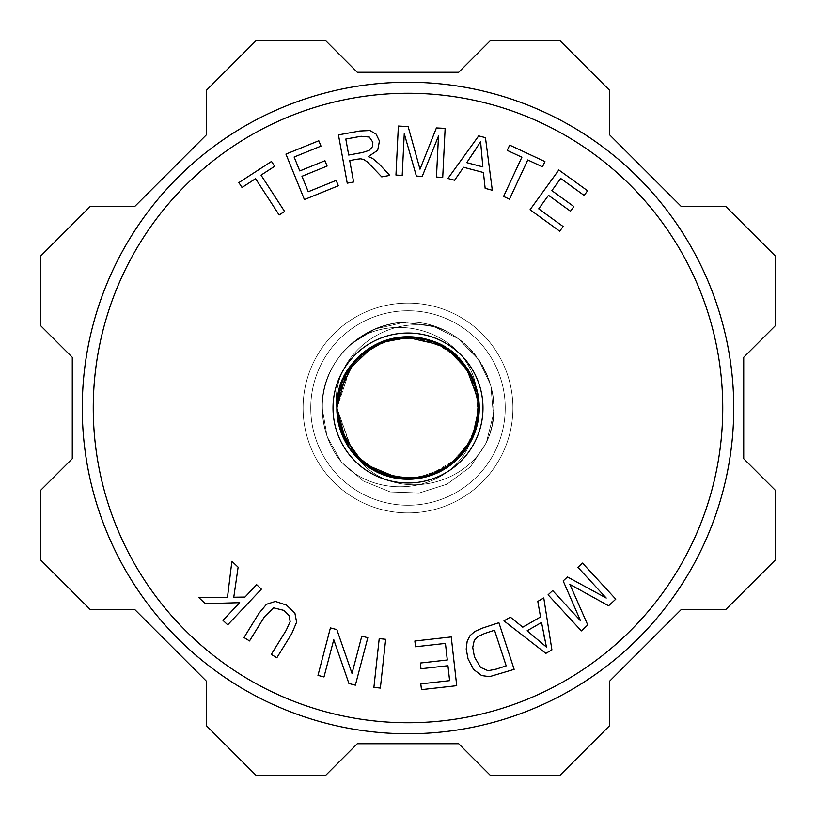 <?xml version="1.0" encoding="UTF-8"?>
<svg xmlns="http://www.w3.org/2000/svg" width="816" height="816" viewBox="0 0 816 816"><rect width="100%" height="100%" fill="white"/><g stroke="black" fill="none" stroke-linecap="round" stroke-linejoin="round"><path stroke-width="0.61" stroke-dasharray="4.08 3.06" d="M391.802 338.742A71.125 71.125 0 0 0 341.547 382.653L337.396 398.483L336.804 407.949C335.407 453.472 383.642 489.926 426.992 476.656C450.881 469.078 467.14 453.512 475.759 429.981C492.527 383.734 450.391 330.949 401.584 337.049C361.763 344.179 340.231 367.832 336.988 408C335.733 444.404 367.057 476.891 402.971 479.063C450.626 483.97 491.477 433.143 476.269 387.61C466.803 331.939 392.802 308.764 350.401 344.525L375.003 329.062L403.339 322.483L432.082 325.615L458.041 338.558L478.513 359.336L490.865 385.55L493.364 414.497L486.336 442.772L470.373 466.925L446.984 484.194L419.23 492.997L390.313 491.946L363.355 481.012L341.333 461.958L327.185 436.723L322.198 408L327.185 436.723L341.333 461.958L363.355 481.012L390.313 491.946L419.23 492.997L446.984 484.194L470.373 466.925L486.336 442.772L493.364 414.487L490.865 385.55L478.523 359.336L458.051 338.569L432.082 325.615L403.339 322.483L375.003 329.062L350.401 344.525A85.711 85.711 0 0 0 322.289 408L322.279 408A85.711 85.711 0 0 0 338.66 458.398A85.711 85.711 0 0 1 322.289 408L322.279 408A85.711 85.711 0 0 1 350.401 344.525C392.812 308.774 466.813 331.949 476.269 387.61C491.477 433.143 450.626 483.98 402.971 479.063C367.047 476.891 335.733 444.404 336.977 407.99C340.068 368.444 361.162 344.842 400.248 337.181C448.933 330.164 492.058 382.153 476.167 428.706C467.986 452.401 452.023 468.262 428.278 476.289C384.693 490.579 335.376 453.982 336.794 407.959C338.038 379.613 351.053 358.448 375.839 344.434C418.945 320.739 477.595 354.246 479.094 403.4C483.939 452.35 430.093 493.119 384.295 475.177C354.368 462.641 338.569 440.273 336.886 408.061C335.56 365.486 377.777 330.062 419.322 337.661C443.904 342.577 461.774 356.245 472.933 378.695C494.69 422.81 458.612 479.91 409.438 479.227C371.045 480.563 335.672 446.811 336.957 407.959C339.385 371.372 358.346 348.106 393.863 338.181C441.701 326.777 489.365 374.636 477.758 422.433C471.77 446.77 457.317 464.018 434.398 474.167C389.977 493.609 335.152 456.481 336.763 407.99C329.899 351.931 394.189 308.56 445.046 330.704A85.711 85.711 0 0 1 488.845 436.468A85.711 85.711 0 0 0 445.046 330.704C391.139 302.318 320.096 347.259 322.136 407.98L322.136 408C320.096 347.269 391.139 302.328 445.046 330.704C394.179 308.57 329.899 351.941 336.753 407.98C337.763 382.255 348.911 362.131 370.209 347.616C410.978 320.107 472.433 348.146 478.38 396.974C487.652 445.281 437.723 490.763 390.487 477.054C356.918 466.099 339.068 443.098 336.937 408.051C339.517 445.25 358.938 468.598 395.219 478.084C443.272 488.56 489.998 439.783 477.472 392.221C471.005 367.996 456.215 351.033 433.102 341.333C388.814 323.024 335.213 360.06 336.763 408.02L339.527 427.258M338.11 394.801L336.763 408C337.814 434.296 349.35 454.665 371.382 469.108C412.692 495.812 473.576 466.589 478.584 417.659C486.917 369.179 436.111 324.676 389.15 339.303C356.368 350.635 338.966 373.514 336.926 407.949C338.824 374.228 355.705 351.502 387.58 339.752C434.194 324.054 485.999 367.384 478.788 416.038C474.902 465.069 414.701 495.689 372.8 469.934C349.891 455.593 337.885 434.959 336.773 408.031C335.264 360.692 387.467 323.779 431.572 340.772C454.9 349.942 470.067 366.568 477.085 390.629C490.702 437.896 445.108 487.723 396.831 478.36C359.632 469.435 339.68 445.985 336.977 408.02C332.969 340.772 431.358 310.325 466.558 367.445C495.985 406.898 470.74 469.577 422.27 477.788C397.627 481.899 376.105 475.402 357.704 458.296C392.527 503.135 468.588 487.784 488.978 436.529C509.949 382.622 463.753 319.046 406.093 322.167C361.182 322.595 320.861 362.579 322.402 408.031L322.391 407.949C322.575 426.533 327.981 443.394 338.558 458.5C372.749 501.779 450.014 494.731 470.577 441.813A71.125 71.125 0 0 0 370.719 347.432A71.125 71.125 0 0 0 359.142 459.694A71.125 71.125 0 0 0 470.577 441.813C450.024 494.741 372.759 501.779 338.558 458.49C327.981 443.384 322.575 426.533 322.351 407.939L322.412 408.031C320.861 362.579 361.182 322.606 406.103 322.167C463.743 319.046 509.949 382.622 488.978 436.529C468.598 487.784 392.537 503.125 357.704 458.296A71.125 71.125 0 0 0 477.921 421.066L479.165 404.746L470.526 374.33M336.916 407.939C338.824 374.228 355.705 351.502 387.58 339.752C434.194 324.054 485.999 367.384 478.788 416.038C474.902 465.069 414.701 495.689 372.8 469.934C349.891 455.593 337.885 434.959 336.773 408.031C335.264 360.692 387.467 323.779 431.572 340.772C454.9 349.942 470.067 366.568 477.085 390.629C490.702 437.896 445.108 487.723 396.831 478.36C359.642 469.435 339.691 445.985 336.977 408.02L351.38 364.762L378.716 343.301L412.886 336.926L445.862 347.922L470.006 372.922L479.002 406.501L471.434 440.416L448.372 466.426L415.895 478.798L381.49 473.882L353.267 453.594L336.916 408L352.216 452.329L380.001 473.249L414.283 478.951L446.954 467.344L470.577 441.813M343.026 436.937L352.226 452.329L363.783 463.712M399.544 478.625L414.283 478.951L429.369 475.84M358.459 459.031L371.382 469.108L393.128 477.493M423.331 477.452L438.824 472.229L460.754 455.573M474.433 433.418L478.584 417.659L478.808 401.288M465.967 366.792L454.951 354.419L441.425 345.219M405.195 336.926L389.15 339.303L374.014 345.515M346.984 371.443L340.292 385.876L337.13 401.992M337.926 420.22L342.475 435.948L350.676 450.106M370.923 468.598L395.219 478.084L417.476 478.441M437.509 472.617L459.449 457.276L472.015 438.875M479.125 408.5L477.472 392.221L469.118 371.719M447.607 348.922L433.102 341.333L411.172 336.998M380.511 342.394L366.19 350.319L354.205 361.468M346.708 444.077L356.48 457.205L369.148 467.578M395.24 477.89L420.679 478.105L452.248 463.549L473.494 436.04L478.778 414.426M477.268 392.21L467.476 368.791L452.36 352.471M433.102 341.537L408.051 336.763L386.101 340.384M359.203 356.255L348.575 368.71L341.282 383.357A71.125 71.125 0 0 0 357.704 458.296A71.125 71.125 0 0 0 469.598 443.567A71.125 71.125 0 0 0 426.411 339.293A71.125 71.125 0 0 0 357.704 458.296C376.105 475.402 397.627 481.899 422.27 477.788C470.74 469.577 495.995 406.898 466.558 367.445C431.358 310.325 332.969 340.772 336.977 408.02L351.38 364.762L378.716 343.301L412.886 336.926L445.862 347.922L470.006 372.922L479.002 406.501L471.434 440.416L448.372 466.426L415.895 478.798L381.49 473.882L353.267 453.594L336.916 408M336.794 407.959C338.038 379.624 351.053 358.448 375.839 344.434C418.945 320.739 477.595 354.246 479.094 403.4C483.939 452.35 430.093 493.119 384.295 475.177C354.368 462.641 338.569 440.263 336.886 408.061C335.56 365.486 377.777 330.062 419.322 337.671C443.904 342.577 461.774 356.245 472.933 378.695C494.68 422.81 458.612 479.91 409.438 479.227C371.045 480.563 335.672 446.811 336.967 407.959C335.682 446.311 370.199 479.808 408.092 479.237C457.256 480.848 494.394 424.432 473.474 379.919C462.733 357.265 445.128 343.261 420.638 337.895C378.746 329.358 335.539 364.987 336.865 408.061C338.477 439.691 353.869 461.907 383.03 474.718C428.482 493.517 483.092 453.767 479.165 404.746C478.594 355.562 420.587 320.963 377.043 343.842C351.512 357.694 338.099 379.063 336.804 407.949C335.376 453.982 384.693 490.579 428.278 476.289C452.023 468.262 467.986 452.401 476.167 428.696C492.058 382.153 448.933 330.164 400.248 337.181C361.162 344.842 340.068 368.444 336.988 407.99C340.231 448.188 361.784 471.842 401.625 478.951C450.442 485.02 492.538 432.205 475.748 385.978C467.109 362.447 450.85 346.892 426.952 339.323C383.612 326.094 335.407 362.549 336.814 408.051L337.406 417.557L341.557 433.388M363.314 463.335L377.084 472.178L407.98 479.023M429.553 475.779L444.526 469.159L467.282 447.107M476.442 427.349L479.165 411.213L473.443 380.419M461.856 361.549L449.891 350.38L420.403 338.069M398.902 337.457L382.99 341.292L356.398 359.213M344.117 376.727L338.558 392.119L336.865 407.939C335.539 451.034 378.777 486.662 420.679 478.105C445.169 472.719 462.764 458.694 473.484 436.04C494.384 391.507 457.205 335.121 408.051 336.763C370.168 336.212 335.682 369.699 336.967 408.031C339.068 443.098 356.918 466.089 390.487 477.054C437.723 490.763 487.652 445.271 478.38 396.974C472.433 348.146 410.978 320.107 370.209 347.616C348.911 362.131 337.763 382.255 336.763 407.99L343.597 437.957M339.334 426.523L345.28 441.772L354.736 455.134M377.165 472.005L401.625 478.951L432.929 474.504M444.424 468.996L463.702 452.411L477.238 423.83M478.88 402.043L475.748 385.978L459.357 358.948M442.078 345.566L426.952 339.323L395.352 338.12M374.677 345.168L361.131 354.348L342.71 380.062M337.202 401.186L336.804 408L340.456 429.95M350.227 449.494L361.162 461.683L374.717 470.852M401.645 478.768L426.992 476.656L459.051 457.368M463.559 452.288L475.759 429.981L478.38 398.473M475.565 386.039L463.682 363.559L438.824 344.015M426.901 339.507L401.584 337.049L371.586 347.024M354.705 360.896L345.26 374.258L339.313 389.518M336.865 408.061L338.569 423.922L352.492 452.309M368.516 467.16L383.03 474.718L414.395 478.727M435.622 473.545L449.922 465.599L470.546 441.629M478.054 420.322A71.125 71.125 0 0 0 457.419 356.847L444.485 346.82L414.355 337.263M456.878 356.327A71.125 71.125 0 0 0 392.537 338.579L377.043 343.842L352.471 363.732M346.657 443.822L366.231 465.701L394.944 477.809M414.406 478.808L433.143 474.657L459.153 457.266M470.628 441.65L477.482 423.739L477.156 391.833M470.608 374.299L459.408 358.693L432.97 341.516M414.355 337.181L395.179 337.926L366.231 350.564M352.4 363.681L342.455 380.093L337.202 401.727M338.11 420.709L348.605 447.331L371.617 468.986M380.113 473.331L408.092 479.237L438.865 471.964M447.158 467.262L467.507 447.168L478.38 417.476M478.972 404.756L473.474 379.919L454.696 354.491M444.394 346.984L420.638 337.895L389.069 339.548M369.107 348.442L356.459 358.826L346.678 371.953M336.855 629.595L352.012 673.424L361.784 636.133L367.812 637.704L355.368 685.175L348.932 683.482L333.764 639.683L323.993 676.954L317.975 675.373L330.409 627.912L336.855 629.595M522.76 627.188L540.539 616.957L537.795 601.392L543.772 597.955L551.912 649.883L545.853 653.371L503.972 620.854L510.388 617.171L522.76 627.188M544.068 637.633L541.549 622.475L527.136 630.778L546.445 647.078L544.068 637.633M483.429 172.523L463.59 167.27L454.583 180.254L447.913 178.49L478.696 135.884L485.459 137.669L492.303 190.25L485.153 188.353L483.429 172.523M475.657 150.103L466.762 162.639L482.837 166.892L480.604 141.719L475.657 150.103M274.645 166.301L261.028 175.134L284.58 211.446L279.133 214.975L255.581 178.673L242.015 187.466L238.864 182.611L271.493 161.446L274.645 166.301M416.374 176.083L404.257 133.661L402.196 175.379L395.954 175.073L398.371 126.062L408.133 126.551L419.995 169.187L436.407 127.939L445.138 128.377L442.721 177.378L436.468 177.072L438.488 136.058L422.229 176.368L416.374 176.083M567.477 576.932L606.227 598.036L577.922 567.314L582.522 563.081L615.774 599.158L608.593 605.778L569.854 584.348L587.765 624.974L581.349 630.89L548.087 594.813L552.687 590.57L580.523 620.772L563.173 580.91L567.477 576.932M380.358 688.072L373.901 687.368L379.216 638.591L385.672 639.295L380.358 688.072M283.937 610.409L273.544 607.818L264.394 616.835L249.523 640.937L244.004 637.52L258.886 613.397L266.485 604.279L275.369 601.423L286.528 605.125L294.882 613.071L296.606 622.2L291.73 633.665L276.838 657.788L271.31 654.381L286.192 630.289L290.149 621.639L289.119 615.539L283.937 610.409M470.047 635.613L474.851 631.462L482.072 628.228L498.892 622.72L514.151 669.355L489.569 676.658L481.634 675.556L473.525 669.375L468.058 658.91L466.211 649.087L467.17 641.233L470.047 635.613M506.185 665.866L494.527 630.238L484.571 633.502L477.625 636.725L474.218 640.509L472.739 647.506L474.443 656.921L480.542 667.355L488.09 670.732L496.383 669.079L506.185 665.866M542.477 166.821L527.768 159.956L509.47 199.175L503.584 196.432L521.883 157.213L507.236 150.379L509.684 145.126L544.925 161.578L542.477 166.821M308.254 191.75L336.161 180.407L338.344 185.762L304.419 199.563L285.937 154.112L318.801 140.75L320.984 146.105L294.127 157.029L299.798 170.952L324.941 160.721L327.104 166.056L301.961 176.287L308.254 191.75M357.122 159.212L349.717 160.568L353.614 181.999L347.228 183.161L338.446 134.885L359.846 130.999L369.903 130.529L376.105 134.13L379.44 141.035L377.686 150.307L368.23 156.652L372.514 158.355L378.981 163.812L389.773 175.42L381.735 176.888L367.7 162.19L363.854 159.559L360.723 158.804L357.122 159.212M345.8 139.057L348.707 155.03L362.437 152.531L369.128 150.399L372.351 146.819L372.851 142.239L369.322 137.057L361.08 136.282L345.8 139.057M538.713 208.835L563.111 226.501L559.725 231.193L530.053 209.722L558.827 169.973L587.571 190.771L584.174 195.463L560.694 178.469L551.881 190.638L573.872 206.56L570.496 211.222L548.505 195.31L538.713 208.835M445.444 643.406L415.507 646.762L414.865 641.009L451.248 636.929L456.715 685.685L421.464 689.642L420.811 683.89L449.616 680.656L447.943 665.723L420.974 668.753L420.332 663.031L447.301 660.001L445.444 643.406M233.774 597.23L244.994 597.047L256.663 584.684L261.385 589.142L227.705 624.821L222.982 620.364L239.69 602.667L205.265 603.646L198.859 597.598L227.48 597.271L231.887 561.296L238.119 567.171L233.774 597.23M681.248 609.542L725.75 609.542L775.2 560.102L775.2 490.171L743.723 458.704L743.723 357.296L775.2 325.829L775.2 255.898L725.75 206.458L681.248 206.458L609.542 134.752L609.542 90.25L560.102 40.8L490.171 40.8L458.704 72.277L357.296 72.277L325.829 40.8L255.898 40.8L206.458 90.25L206.458 134.752L134.752 206.458L90.25 206.458L40.8 255.898L40.8 325.829L72.277 357.296L72.277 458.704L40.8 490.171L40.8 560.102L90.25 609.542L134.752 609.542L206.458 681.248L206.458 725.75L255.898 775.2L325.829 775.2L357.296 743.723L458.704 743.723L490.171 775.2L560.102 775.2L609.542 725.75L609.542 681.248L681.248 609.542M82.263 408A325.737 325.737 0 0 1 570.874 125.899A325.737 325.737 0 0 1 570.874 690.101A325.737 325.737 0 0 1 82.263 408M93.259 408A314.741 314.741 0 0 0 565.376 680.575A314.741 314.741 0 0 0 565.376 135.425A314.741 314.741 0 0 0 93.259 408M482.98 408A74.98 74.98 0 0 0 370.505 343.067A74.98 74.98 0 0 0 370.505 472.933A74.98 74.98 0 0 0 482.98 408M336.814 408.051C338.11 436.958 351.533 458.337 377.084 472.178C420.638 495.026 478.625 460.397 479.165 411.213C483.062 362.182 428.431 322.463 382.99 341.292C353.848 354.113 338.477 376.329 336.865 407.939M336.967 407.959C339.385 371.372 358.346 348.106 393.863 338.181C441.701 326.777 489.365 374.636 477.758 422.433C471.77 446.77 457.317 464.018 434.398 474.167C389.977 493.598 335.152 456.481 336.763 407.99C335.203 455.96 388.875 492.986 433.143 474.657C456.246 464.936 471.026 447.964 477.482 423.739C489.977 376.166 443.221 327.42 395.179 337.926C358.918 347.422 339.517 370.77 336.967 407.969M512.917 408A104.917 104.917 0 0 1 408 512.917A104.917 104.917 0 0 1 303.083 408A104.917 104.917 0 0 1 408 303.083A104.917 104.917 0 0 1 512.917 408A104.917 104.917 0 0 1 355.541 498.862A104.917 104.917 0 0 1 355.541 317.138A104.917 104.917 0 0 1 512.917 408A104.917 104.917 0 0 0 408 303.083A104.917 104.917 0 0 0 303.083 408A104.917 104.917 0 0 0 408 512.917A104.917 104.917 0 0 0 512.917 408A104.917 104.917 0 0 1 355.541 498.862A104.917 104.917 0 0 1 355.541 317.138A104.917 104.917 0 0 1 512.917 408M408 310.763A97.237 97.237 0 0 0 323.789 456.613A97.237 97.237 0 0 0 492.211 456.613A97.237 97.237 0 0 0 408 310.763A97.237 97.237 0 0 1 492.211 456.613A97.237 97.237 0 0 1 323.789 456.613A97.237 97.237 0 0 1 408 310.763"/><path stroke-width="1.22" d="M476.156 387.661A71.125 71.125 0 0 0 370.719 347.432A71.125 71.125 0 0 0 359.142 459.694A71.125 71.125 0 0 0 476.156 387.661M336.926 408L343.026 436.937M363.783 463.712L399.544 478.625M429.369 475.84L453.196 462.723L470.577 441.813M339.527 427.258L358.459 459.031M393.128 477.493L423.331 477.452M460.754 455.573L474.433 433.418M478.808 401.288L465.967 366.792M441.425 345.219L405.195 336.926M374.014 345.515L346.984 371.443M337.13 401.992L336.926 407.949M336.967 408.031L337.926 420.22M350.676 450.106L370.923 468.598M417.476 478.441L437.509 472.617M472.015 438.875L479.125 408.5M469.118 371.719L447.607 348.922M411.172 336.998L380.511 342.394M354.205 361.468L338.11 394.801M336.875 408.398L346.708 444.077M369.148 467.578L395.24 477.89M478.778 414.426L477.268 392.21M452.36 352.471L433.102 341.537M386.101 340.384L359.203 356.255M352.471 363.732L341.547 382.653A71.125 71.125 0 0 0 341.282 383.357L336.967 408L338.11 420.709M341.557 433.388L363.314 463.335M407.98 479.023L429.553 475.779M467.282 447.107L476.442 427.349M473.443 380.419L461.856 361.549M420.403 338.069L398.902 337.457M356.398 359.213L344.117 376.727M339.313 389.518L336.988 408L339.334 426.523M354.736 455.134L377.165 472.005M432.929 474.504L444.424 468.996M477.238 423.83L478.88 402.043M459.357 358.948L442.078 345.566M395.352 338.12L374.677 345.168M342.71 380.062L337.202 401.186M340.456 429.95L350.227 449.494M374.717 470.852L401.645 478.768M459.051 457.368L463.559 452.288M478.38 398.473L475.565 386.039M438.824 344.015L426.901 339.507M371.586 347.024L354.705 360.896M352.492 452.309L368.516 467.16M414.395 478.727L435.622 473.545M470.546 441.629L477.921 421.066A71.125 71.125 0 0 0 478.054 420.322M470.526 374.33L457.419 356.847A71.125 71.125 0 0 0 456.878 356.327M414.355 337.263L392.537 338.579A71.125 71.125 0 0 0 391.802 338.742M343.597 437.957L346.657 443.822M394.944 477.809L414.406 478.808M459.153 457.266L470.628 441.65M477.156 391.833L470.608 374.299M432.97 341.516L414.355 337.181M366.231 350.564L352.4 363.681M337.202 401.727L336.967 407.969M371.617 468.986L380.113 473.331M438.865 471.964L447.158 467.262M478.38 417.476L478.972 404.756M454.696 354.491L444.394 346.984M389.069 339.548L369.107 348.442M346.678 371.953L336.875 407.643M482.98 408A74.98 74.98 0 0 0 370.505 343.067A74.98 74.98 0 0 0 370.505 472.933A74.98 74.98 0 0 0 482.98 408M93.259 408A314.741 314.741 0 0 0 565.376 680.575A314.741 314.741 0 0 0 565.376 135.425A314.741 314.741 0 0 0 93.259 408M336.855 629.595L352.012 673.424L361.784 636.133L367.812 637.704L355.368 685.175L348.932 683.482L333.764 639.683L323.993 676.954L317.975 675.373L330.409 627.912L336.855 629.595M522.76 627.188L540.539 616.957L537.795 601.392L543.772 597.955L551.912 649.883L545.853 653.371L503.972 620.854L510.388 617.171L522.76 627.188M483.429 172.523L463.59 167.27L454.583 180.254L447.913 178.49L478.696 135.884L485.459 137.669L492.303 190.25L485.153 188.353L483.429 172.523M274.645 166.301L261.028 175.134L284.58 211.446L279.133 214.975L255.581 178.673L242.015 187.466L238.864 182.611L271.493 161.446L274.645 166.301M416.374 176.083L404.257 133.661L402.196 175.379L395.954 175.073L398.371 126.062L408.133 126.551L419.995 169.187L436.407 127.939L445.138 128.377L442.721 177.378L436.468 177.072L438.488 136.058L422.229 176.368L416.374 176.083M567.477 576.932L606.227 598.036L577.922 567.314L582.522 563.081L615.774 599.158L608.593 605.778L569.854 584.348L587.765 624.974L581.349 630.89L548.087 594.813L552.687 590.57L580.523 620.772L563.173 580.91L567.477 576.932M380.358 688.072L373.901 687.368L379.216 638.591L385.672 639.295L380.358 688.072M283.937 610.409L273.544 607.818L264.394 616.835L249.523 640.937L244.004 637.52L258.886 613.397L266.485 604.279L275.369 601.423L286.528 605.125L294.882 613.071L296.606 622.2L291.73 633.665L276.838 657.788L271.31 654.381L286.192 630.289L290.149 621.639L289.119 615.539L283.937 610.409M470.047 635.613L474.851 631.462L482.072 628.228L498.892 622.72L514.151 669.355L489.569 676.658L481.634 675.556L473.525 669.375L468.058 658.91L466.211 649.087L467.17 641.233L470.047 635.613M542.477 166.821L527.768 159.956L509.47 199.175L503.584 196.432L521.883 157.213L507.236 150.379L509.684 145.126L544.925 161.578L542.477 166.821M308.254 191.75L336.161 180.407L338.344 185.762L304.419 199.563L285.937 154.112L318.801 140.75L320.984 146.105L294.127 157.029L299.798 170.952L324.941 160.721L327.104 166.056L301.961 176.287L308.254 191.75M357.122 159.212L349.717 160.568L353.614 181.999L347.228 183.161L338.446 134.885L359.846 130.999L369.903 130.529L376.105 134.13L379.44 141.035L377.686 150.307L368.23 156.652L372.514 158.355L378.981 163.812L389.773 175.42L381.735 176.888L367.7 162.19L363.854 159.559L360.723 158.804L357.122 159.212M538.713 208.835L563.111 226.501L559.725 231.193L530.053 209.722L558.827 169.973L587.571 190.771L584.174 195.463L560.694 178.469L551.881 190.638L573.872 206.56L570.496 211.222L548.505 195.31L538.713 208.835M445.444 643.406L415.507 646.762L414.865 641.009L451.248 636.929L456.715 685.685L421.464 689.642L420.811 683.89L449.616 680.656L447.943 665.723L420.974 668.753L420.332 663.031L447.301 660.001L445.444 643.406M233.774 597.23L244.994 597.047L256.663 584.684L261.385 589.142L227.705 624.821L222.982 620.364L239.69 602.667L205.265 603.646L198.859 597.598L227.48 597.271L231.887 561.296L238.119 567.171L233.774 597.23M546.445 647.078L541.549 622.475L527.136 630.778L546.445 647.078M480.604 141.719L466.762 162.639L482.837 166.892L480.604 141.719M496.383 669.079L506.185 665.866L494.527 630.238L484.571 633.502L477.625 636.725L474.218 640.509L472.739 647.506L474.443 656.921L480.542 667.355L488.09 670.732L496.383 669.079M361.08 136.282L345.8 139.057L348.707 155.03L362.437 152.531L369.128 150.399L372.351 146.819L372.851 142.239L369.322 137.057L361.08 136.282M82.263 408A325.737 325.737 0 0 1 570.874 125.899A325.737 325.737 0 0 1 570.874 690.101A325.737 325.737 0 0 1 82.263 408M609.542 90.25L609.542 134.752L681.248 206.458L725.75 206.458L775.2 255.898L775.2 325.829L743.723 357.296L743.723 458.704L775.2 490.171L775.2 560.102L725.75 609.542L681.248 609.542L609.542 681.248L609.542 725.75L560.102 775.2L490.171 775.2L458.704 743.723L357.296 743.723L325.829 775.2L255.898 775.2L206.458 725.75L206.458 681.248L134.752 609.542L90.25 609.542L40.8 560.102L40.8 490.171L72.277 458.704L72.277 357.296L40.8 325.829L40.8 255.898L90.25 206.458L134.752 206.458L206.458 134.752L206.458 90.25L255.898 40.8L325.829 40.8L357.296 72.277L458.704 72.277L490.171 40.8L560.102 40.8L609.542 90.25"/></g></svg>
